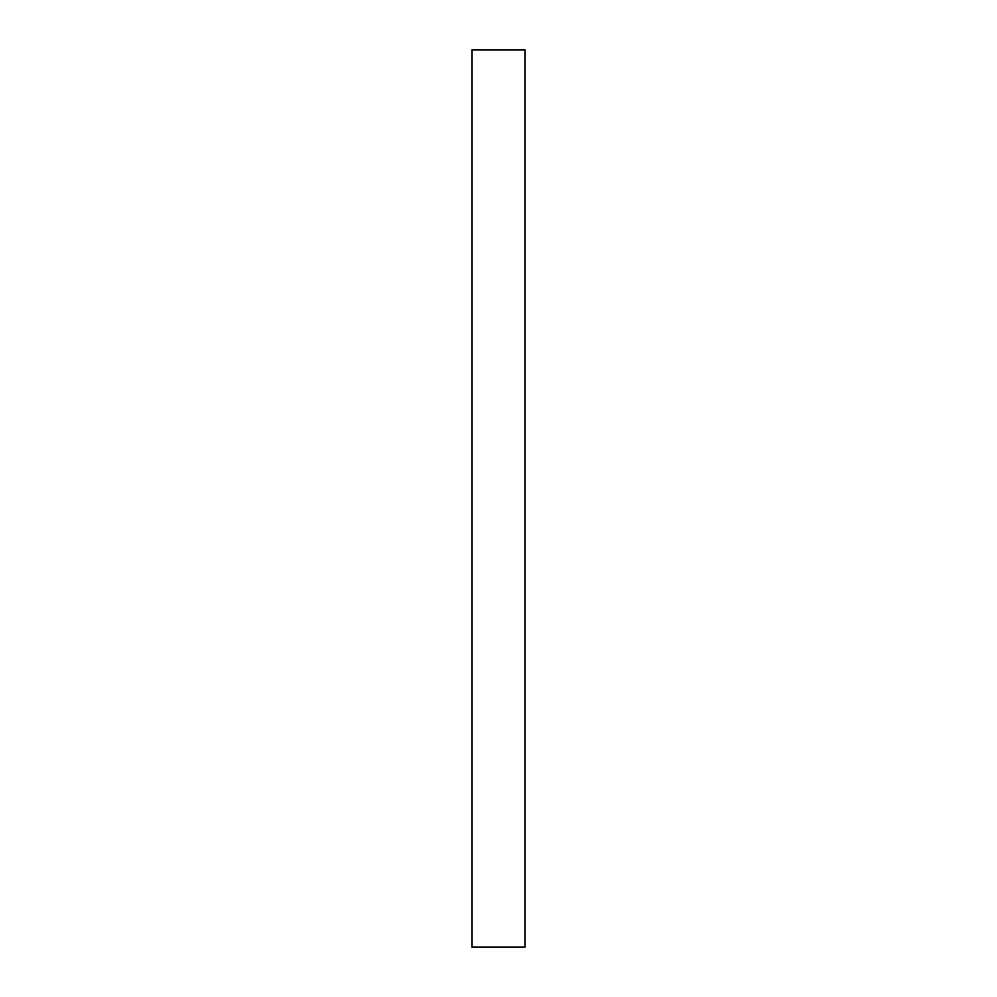 <?xml version="1.0" encoding="UTF-8"?>
<svg xmlns="http://www.w3.org/2000/svg" width="997" height="997" viewBox="0 0 997 997"><rect width="100%" height="100%" fill="white"/><g stroke="black" fill="none" stroke-linecap="round" stroke-linejoin="round"><path stroke-width="1.5" d="M472.005 947.15L524.995 947.15L472.005 947.15L472.005 49.85L524.995 49.85L472.005 49.85L472.005 947.15M524.995 49.85L524.995 947.15L524.995 49.85"/></g></svg>
